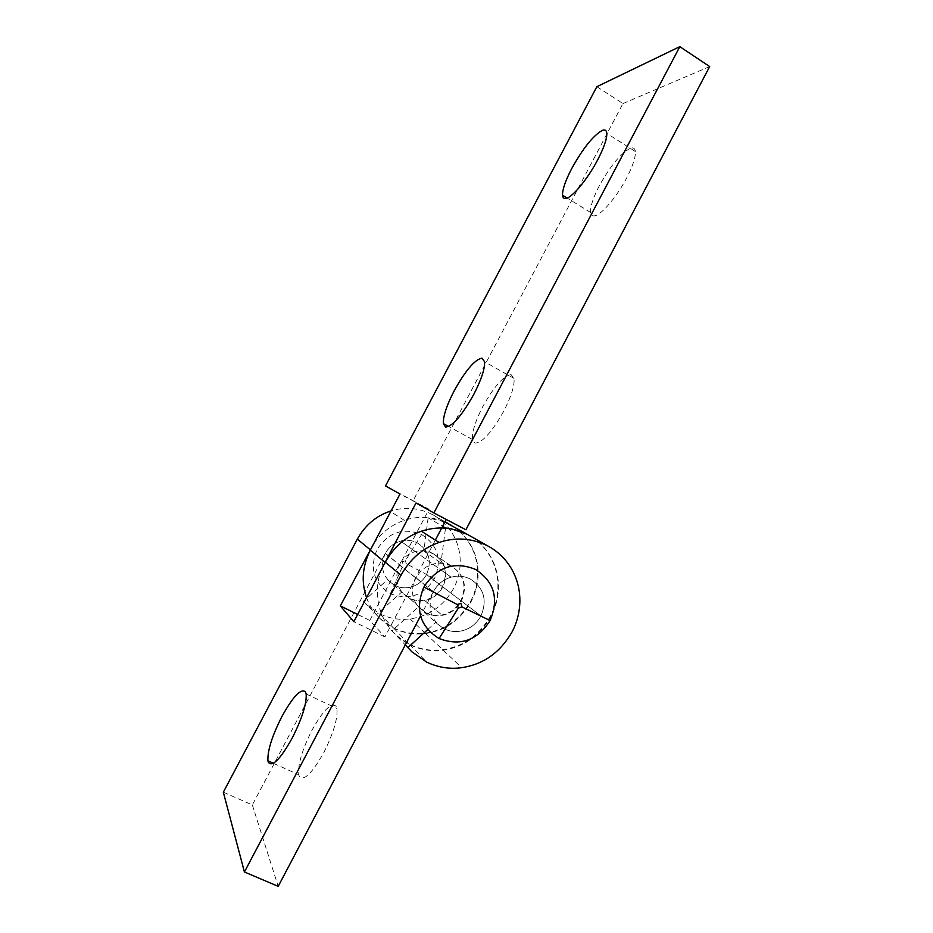 <?xml version="1.0" encoding="UTF-8"?>
<svg xmlns="http://www.w3.org/2000/svg" width="933" height="933" viewBox="0 0 933 933"><rect width="100%" height="100%" fill="white"/><g stroke="black" fill="none" stroke-linecap="round" stroke-linejoin="round"><path stroke-width="0.7" stroke-dasharray="4.67 3.5" d="M444.889 522.014L428.119 517.815L442.627 526.294M435.349 540.102L415.5 577.772C409.295 592.84 412.783 604.514 425.961 612.806C431.139 615.29 436.422 616.002 441.81 614.975C450.056 613.319 456.424 608.561 460.914 600.677C467.118 585.772 463.736 574.098 450.767 565.666L440.982 562.984L445.496 528.195M428.119 517.815L423.827 551.088L440.982 562.984M423.827 551.088L433.157 553.654C445.531 561.701 448.773 572.804 442.872 586.962C438.603 594.449 432.539 598.963 424.69 600.502C419.547 601.47 414.509 600.77 409.575 598.415C397.015 590.496 393.679 579.381 399.581 565.071L429.028 509.266L385.504 485.918M630.428 148.242C620.946 153.105 610.579 165.596 599.348 185.737C593.12 197.761 590.204 206.671 590.601 212.456C590.951 215.208 592.35 216.328 594.788 215.815C601.54 214.742 616.935 196.7 626.614 178.051C632.819 166.039 635.723 157.187 635.35 151.508C634.953 148.382 633.309 147.297 630.428 148.242M511.051 374.599C503.4 375.894 493.965 386.589 482.758 406.671C475.294 421.191 471.876 432.142 472.495 439.513L474.909 443.117C482.151 443.023 491.784 432.341 503.808 411.091C511.249 396.502 514.666 385.621 514.048 378.436L511.051 374.599M429.028 509.266L399.989 494.012M465.905 529.769L416.013 502.969M366.576 597.621C371.427 611.103 380.501 621.343 393.819 628.317C404.187 633.227 414.777 634.976 425.576 633.53C445.333 630.673 460.552 619.967 471.223 601.4C486.046 572.862 476.366 538.539 448.843 523.891M470.524 536.172C496.857 552.464 505.616 586.892 490.63 615.78C479.41 635.326 463.444 646.627 442.709 649.706C431.373 651.246 420.258 649.45 409.377 644.306C382.285 630.895 370.471 598.636 381.434 569.492M596.852 86.699L622.952 103.551L413.237 500.485M622.952 103.551L709.675 66.57M451.502 525.396C476.6 540.918 484.985 573.643 470.745 601.05C460.086 619.594 444.889 630.288 425.145 633.145C414.357 634.58 403.791 632.842 393.434 627.921L380.069 618.602L376.407 614.754L401.656 592.058L409.167 598.065C414.1 600.432 419.127 601.12 424.258 600.152C432.107 598.613 438.16 594.111 442.429 586.635C448.318 572.489 445.088 561.398 432.725 553.362C426.999 550.587 421.191 549.992 415.29 551.601C408.444 553.502 403.114 557.806 399.312 564.523L369.795 620.445L384.921 636.936L416.06 577.854C420.072 570.763 425.681 566.203 432.9 564.185C439.105 562.471 445.216 563.077 451.234 566.004C464.226 574.436 467.608 586.122 461.403 601.05C456.902 608.946 450.522 613.716 442.265 615.36C436.877 616.398 431.582 615.687 426.393 613.203L418.485 606.893L391.895 630.906L395.744 634.953L409.797 644.75C420.69 649.893 431.816 651.7 443.163 650.149C463.923 647.07 479.924 635.746 491.143 616.165C506.736 586.087 496.648 549.98 467.76 534.597M223.325 792.187L252.33 804.969L385.294 553.374C388.921 546.971 394.018 542.878 400.56 541.082C406.193 539.554 411.756 540.125 417.226 542.796C429.052 550.482 432.166 561.071 426.544 574.553C422.462 581.679 416.678 585.971 409.179 587.417C404.281 588.338 399.464 587.65 394.752 585.388L387.557 579.638L363.462 601.237L366.961 604.911L379.731 613.844C389.644 618.567 399.744 620.247 410.065 618.906C428.947 616.235 443.467 606.065 453.648 588.385C467.783 561.211 458.488 528.463 432.177 514.445C418.672 507.797 404.957 506.631 391.032 510.946M418.485 606.893L437.449 623.955L444.166 628.83C449.613 631.419 455.176 632.166 460.844 631.058C469.521 629.297 476.227 624.247 480.962 615.932C487.504 600.187 483.97 587.883 470.337 579.031C464.016 575.976 457.602 575.346 451.071 577.165C443.49 579.323 437.577 584.14 433.355 591.615L420.585 615.873M384.921 636.936L353.864 621.67M369.795 620.445L357.677 614.462M373.958 543.228C381.994 532.078 392.128 524.451 404.362 520.346C417.926 515.856 431.443 516.392 444.913 521.955M336.102 706.281C331.192 702.257 323.145 710.258 311.96 730.271C302.175 749.677 297.779 764.5 298.77 774.763L299.225 776.186C303.622 781.609 311.797 773.795 323.728 752.721C333.524 733.105 337.921 718.352 336.906 708.45L336.102 706.281M387.557 579.638L401.656 592.058M363.462 601.237L376.407 614.754M391.895 630.906L405.307 644.913M427.722 629.588L435.874 622.206M252.33 804.969L278.209 886.35M421.588 534.527C437.974 545.222 442.277 559.917 434.486 578.612C423.454 595.674 408.747 600.7 390.379 593.68C373.701 583.137 369.293 568.36 377.13 549.35C388.443 532.137 403.254 527.203 421.588 534.527L405.412 560.698L402.298 561.748L403.219 564.85L406.321 563.8L405.412 560.698M461.403 601.05L480.962 615.932C487.504 600.187 483.97 587.883 470.337 579.031C464.063 575.999 457.671 575.381 451.175 577.2C443.513 579.37 437.554 584.233 433.297 591.767C426.719 607.733 430.346 620.083 444.166 628.83C449.613 631.419 455.176 632.166 460.844 631.058C469.521 629.297 476.227 624.247 480.962 615.932L426.544 574.553C422.462 581.679 416.678 585.971 409.179 587.417C404.281 588.338 399.464 587.65 394.752 585.388C382.775 577.772 379.614 567.147 385.247 553.491C388.909 547.053 394.041 542.924 400.642 541.105C406.263 539.589 411.791 540.149 417.226 542.796C429.052 550.482 432.166 561.071 426.544 574.553L442.429 586.635M433.157 553.654L450.767 565.666M442.872 586.962L460.914 600.677M409.575 598.415L425.961 612.806M399.581 565.071L415.5 577.772M393.819 628.317L409.377 644.306M409.797 644.75L426.684 662.115M379.731 613.844L393.434 627.921M426.393 613.203L409.167 598.065M385.294 553.374L399.312 564.523M451.234 566.004L432.725 553.362M432.177 514.445L445.029 521.734M416.06 577.854L433.355 591.615M434.486 578.612L406.321 563.8M390.379 593.68L403.219 564.85M385.247 553.491L433.297 591.767M635.35 151.508L606.812 133.372M590.601 212.456L567.182 198.076M514.048 378.436L484.612 361.782M472.495 439.513L448.691 426.509M424.69 600.502L441.81 614.975M425.576 633.53L442.709 649.706M273.427 763.311L298.77 774.763M306.176 693.989L336.906 708.45M415.29 551.601L400.56 541.082M424.258 600.152L442.265 615.36M425.145 633.145L410.065 618.906M443.163 650.149L461.742 667.678M404.362 520.346L390.67 511.622M432.9 564.185L451.071 577.165M451.175 577.2L400.642 541.105"/><path stroke-width="1.4" d="M442.627 526.294L445.519 527.973L451.059 528.719L467.258 534.317L470.524 536.172M571.731 168.546C582.973 148.312 593.166 135.588 602.298 130.363C605.05 129.314 606.555 130.317 606.812 133.372C606.986 138.935 603.931 147.764 597.668 159.858C587.93 178.541 572.78 197.003 566.366 198.356C564.057 198.951 562.786 197.913 562.541 195.219C562.366 189.551 565.433 180.652 571.731 168.546M454.184 390.81C465.404 370.623 474.652 359.718 481.929 358.109L484.612 361.782C484.927 368.827 481.323 379.684 473.789 394.379C461.765 415.756 452.318 426.649 445.484 427.057L443.338 423.594C443.023 416.363 446.639 405.447 454.184 390.81M381.434 569.492L416.013 502.969L433.857 512.94L679.83 46.65L596.852 86.699L385.504 485.918L399.989 494.012L370.284 550.167C362.342 566.343 361.106 582.157 366.576 597.621M433.857 512.94L465.905 529.769L709.675 66.57L679.83 46.65M467.258 534.317L444.889 522.014M446.242 519.448L435.349 540.102M391.032 510.946L390.087 511.249C376.104 515.902 365.188 525.197 357.339 539.111L223.325 792.187L244.423 871.982L401.003 575.218C410.158 558.914 422.847 547.998 439.058 542.47C455.537 536.93 471.76 538.084 487.737 545.91C518.06 562.051 528.579 600.036 512.17 631.746C500.356 652.389 483.551 664.354 461.742 667.678C449.811 669.346 438.125 667.492 426.684 662.115L411.919 651.84L407.873 647.595L427.722 629.588M487.737 545.91L467.76 534.597C452.54 527.133 437.099 526.014 421.436 531.227C406.018 536.452 393.959 546.773 385.282 562.214L353.864 621.67L340.3 605.89L373.958 543.228M357.677 614.462L340.3 605.89M444.913 521.955L451.502 525.396M281.976 716.392C293.172 696.263 301.021 688.087 305.499 691.878L306.176 693.989C306.759 703.692 302.094 718.445 292.146 738.225C280.203 759.427 272.249 767.427 268.307 762.226L267.934 760.827C267.386 750.773 272.063 735.962 281.976 716.392M405.307 644.913L407.873 647.595M420.585 615.873L278.209 886.35L244.423 871.982M423.909 587.009C414.765 609.237 419.815 626.405 439.07 638.534C460.296 646.499 477.311 640.516 490.105 620.562C499.19 598.764 494.292 581.691 475.41 569.363C454.254 560.966 437.087 566.856 423.909 587.009L457.228 604.526L460.867 603.266L461.928 606.905L458.29 608.164L457.228 604.526M370.284 550.167L384.758 562.144M445.029 521.734L448.388 523.635M357.339 539.111L370.063 549.63M385.282 562.214L401.003 575.218M439.07 638.534L458.29 608.164M490.105 620.562L461.928 606.905M567.182 198.076L562.541 195.219M448.691 426.509L443.338 423.594M267.934 760.827L273.427 763.311M390.67 511.622L390.087 511.249M421.436 531.227L439.058 542.47"/></g></svg>
